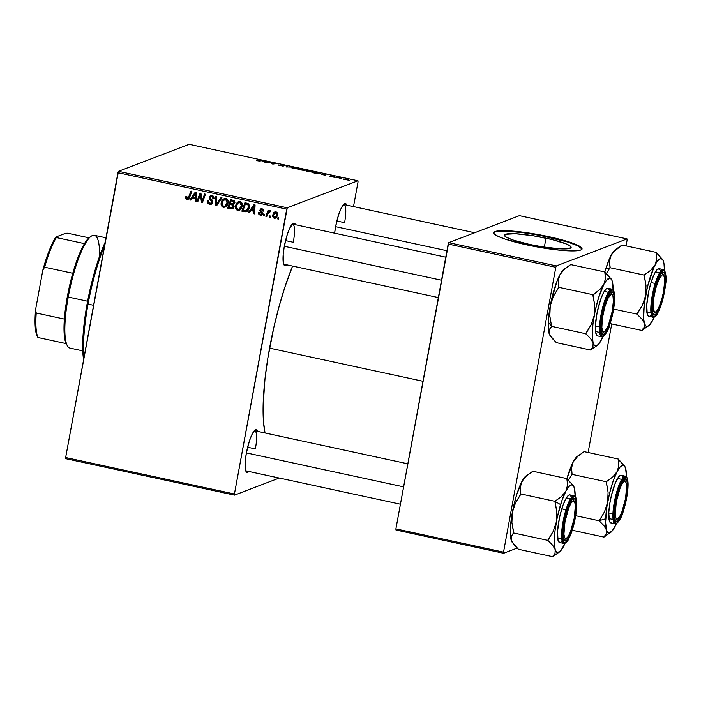 <?xml version="1.0" encoding="UTF-8"?>
<svg xmlns="http://www.w3.org/2000/svg" width="701" height="701" viewBox="0 0 701 701"><rect width="100%" height="100%" fill="white"/><g stroke="black" fill="none" stroke-linecap="round" stroke-linejoin="round"><path stroke-width="1.05" d="M248.881 471.466A21.801 4.776 -77.8 0 1 246.095 471.615A21.801 4.776 -77.8 0 1 246.366 453.091L249.416 440.947L251.948 434.532L255.532 429.836L256.487 429.853L257.547 431.36A21.801 4.776 -77.8 0 0 255.076 430.081A21.801 4.776 -77.8 0 0 246.366 453.091L245.271 461.065L245.464 469.854L246.778 472.299L248.881 471.466M286.805 264.829A21.801 4.776 -77.8 0 1 284.028 264.969A21.801 4.776 -77.8 0 1 284.291 246.445L287.34 234.309L289.872 227.886L293.456 223.19L294.411 223.207L295.471 224.714A21.801 4.776 -77.8 0 0 293 223.435A21.801 4.776 -77.8 0 0 284.291 246.445L283.195 254.419L283.388 263.208L284.711 265.653L286.805 264.829M334.64 233.179A21.801 4.776 -77.8 0 1 335.577 226.852L338.627 214.708L341.159 208.293L344.743 203.597L345.698 203.614L346.758 205.121A21.801 4.776 -77.8 0 0 344.287 203.842A21.801 4.776 -77.8 0 0 335.577 226.852L334.64 233.179M247.619 447.238L255.374 448.912L247.619 447.238M336.83 220.999L344.585 222.673L336.83 220.999M285.544 240.592L293.298 242.274L285.544 240.592M269.57 348.143L422.983 381.283L269.57 348.143A110.294 24.158 102.2 0 0 265.031 432.973L263.436 421.135L263.112 406.116L264.996 378.89L267.764 358.623L273.933 326.981L279.147 306.249L285.027 286.735L292.58 266.073A110.294 24.158 102.2 0 0 269.57 348.143M545.983 238.156A33.911 4.679 -169.6 0 1 571.14 247.409A33.911 4.679 -169.6 0 1 529.588 244.421L513.001 240.005L506.341 237.218L504.466 235.045L505.447 234.3L515.454 233.74L532.988 235.72L552.134 239.576L566.452 244.009L570.798 246.542L571.105 247.532L567.906 248.75L560.117 248.837L542.583 246.857L529.588 244.421A33.911 4.679 -169.6 0 1 504.431 235.168A33.911 4.679 -169.6 0 1 545.983 238.156L544.335 247.129L545.983 238.156M581.944 249.135A44.89 6.186 10.4 0 0 548.638 237.14L548.725 236.64A44.89 6.186 -169.6 0 1 582.023 248.89A44.89 6.186 -169.6 0 1 527.021 244.929L505.07 239.094L497.903 236.272L494.17 233.827L493.776 232.522L496.334 231.172L502.477 230.655L511.669 231.006L531.524 233.415L556.874 238.524L575.819 244.395L580.743 246.989L581.979 249.048L580.682 250.038L575.696 250.844L564.086 250.564L548.489 248.802L527.021 244.929A44.89 6.186 -169.6 0 1 493.732 232.679A44.89 6.186 -169.6 0 1 548.725 236.64L548.638 237.14A44.89 6.186 10.4 0 0 493.723 232.942M65.728 458.673L234.52 495.134L279.27 478.038L234.52 495.134L234.441 494.003L286.718 209.152L117.934 172.683L65.649 457.534L234.441 494.003L234.52 495.134L65.728 458.673L65.649 457.534L65.728 458.673M242.318 206.085L241.337 208.539L239.365 210.212L237.008 210.142L235.527 208.328L236.035 203.956L238.585 201.599L240.408 201.643L241.556 202.414L242.336 203.982L242.318 206.085C242.783 203.886 242.038 202.37 240.075 201.555L237.288 202.326L235.405 205.945C235.001 208.092 235.746 209.564 237.648 210.361L238.892 209.888L237.674 209.284L238.892 209.888L237.648 210.361L239.374 210.212L242.318 206.085M250.853 210.615L249.372 212.771L248.399 212.561L253.981 204.674L255.076 204.911L254.638 213.91L253.744 213.717L253.893 211.273L250.853 210.615L253.893 211.273L253.744 213.717L254.638 213.91L255.076 204.911L253.981 204.674L248.399 212.561L249.372 212.771L250.853 210.615L252.097 210.142L250.853 210.615M187.097 199.434L185.712 198.269L185.923 196.35L186.834 196.429L186.816 198.138L188.131 198.26L190.97 191.066L191.872 191.259L188.744 198.996L187.097 199.434L188.14 199.373L189.638 197.437L191.872 191.259L190.97 191.066L188.806 197.034L187.333 198.427L186.834 196.429L185.923 196.35L185.695 197.13L186.729 196.736L185.695 197.13L187.097 199.434L188.332 198.961L187.097 199.434M211.886 203.912L209.678 204.315L211.299 204.236L212.832 202.326L211.702 204.035L209.678 204.315L207.776 203.08L207.522 201.073L208.477 200.872L208.512 202.317L209.468 203.167L211.448 203.036L211.912 201.599L209.441 198.953L209.135 197.279L210.554 195.509L212.902 195.851L213.858 197.025L213.954 198.742L213.043 198.646L212.99 197.463L211.895 196.534L210.659 196.56L210.011 197.647L212.587 200.53L212.832 202.326L210.037 197.419L210.747 196.525L211.737 196.499L213.043 198.646L213.954 198.742L211.956 195.483L210.466 195.544L209.135 197.279L209.792 199.408L211.93 202.221L211.062 203.264L209.923 203.308L208.469 202.203L208.477 200.872L207.566 200.784C207.198 202.65 207.899 203.833 209.678 204.315L210.913 203.842L209.476 203.176M221.989 197.761L216.644 205.7L215.505 205.454L215.803 196.429L216.705 196.622L216.451 204.359L221.034 197.559L221.989 197.761L221.034 197.559L216.451 204.359L216.705 196.622L215.803 196.429L215.505 205.454L216.644 205.7L221.989 197.761M228.079 203.01L227.106 205.463L225.135 207.137L222.778 207.067L221.35 205.411L221.087 203.544L221.805 200.88L224.355 198.523L226.178 198.567L227.326 199.338L228.105 200.907L228.079 203.01C228.552 200.81 227.799 199.294 225.836 198.479L223.058 199.25L221.174 202.869C220.762 205.016 221.516 206.488 223.417 207.286L224.662 206.813L223.444 206.208L224.662 206.813L223.417 207.286L225.135 207.137L228.079 203.01M278.867 217.845L278.428 219.054L277.543 218.861L277.955 217.652L278.867 217.845L277.955 217.652L277.543 218.861L278.428 219.054L278.867 217.845M232.942 208.39L231.05 208.81L232.285 208.337L228.859 207.601L227.615 208.074L232.364 208.723L233.871 207.128L232.066 208.81L227.615 208.074L230.664 199.636L234.493 200.933L234.756 203.071L233.267 204.631L234.011 206.629L233.538 204.543M192.258 197.954L190.768 200.109L189.805 199.908L195.386 192.021L196.473 192.249L196.043 201.248L195.15 201.056L195.299 198.611L192.258 197.954L195.299 198.611L195.15 201.056L196.043 201.248L196.473 192.249L195.386 192.021L189.805 199.908L190.768 200.109L192.258 197.954L193.502 197.48L192.258 197.954M199.724 196.499L197.822 201.634L196.928 201.441L199.995 193.012L200.933 193.213L202.019 201.169L204.578 194.002L205.481 194.195L202.423 202.633L201.485 202.431L200.381 194.484L199.724 196.499L200.381 194.484L201.485 202.431L202.423 202.633L205.481 194.195L204.578 194.002L202.019 201.169L200.933 193.213L199.995 193.012L196.928 201.441L197.822 201.634L199.724 196.499M260.299 215.251L258.844 214.348L258.59 212.517L259.501 212.596L260.15 214.357L261.666 214.138L261.753 213.148L259.791 210.51L260.606 208.977L262.218 208.828L263.383 209.581L263.734 210.738L262.787 211.062L261.841 209.564L260.79 210.063L260.781 210.887L262.744 213.218L262.156 214.883L260.299 215.251L261.639 215.198L262.735 213.866L260.746 210.239L261.841 209.564L262.787 211.062L263.699 211.141L262.025 208.775L260.903 208.828L259.826 210.186L261.832 213.744L260.483 214.462L259.501 212.596L258.59 212.517L260.299 215.251L261.534 214.778L260.299 215.251M247.041 211.308L245.087 211.798L241.845 211.15L244.903 202.712L248.11 203.527L249.354 205.235L248.759 209.249L246.428 211.623M276.063 217.818L274.187 218.256L275.467 218.142L277.684 214.927L276.571 217.354L274.853 218.291L273.337 217.871L272.479 215.733L273.662 212.736L276.098 211.816L277.543 212.999L277.684 214.927L276.098 211.816L274.774 211.904L272.54 215.26L274.187 218.256L275.432 217.783L274.696 217.476M270.639 216.066L270.2 217.275L269.315 217.082L269.727 215.873L270.639 216.066L269.727 215.873L269.315 217.082L270.2 217.275L270.639 216.066M270.227 210.545L268.527 211.667L269.762 211.194L268.527 211.667L268.991 210.396L268.089 210.204L265.872 216.337L267.011 215.899L265.872 216.337L266.774 216.53L267.694 214.085L266.774 216.53L265.872 216.337L268.089 210.204L268.991 210.396L268.527 211.667L269.71 210.607L270.796 210.913L270.253 211.825L268.711 212.105L267.694 214.085L270.796 210.913L269.736 210.598M264.636 214.769L264.198 215.978L263.304 215.785L263.725 214.576L264.636 214.769L263.725 214.576L263.304 215.785L264.198 215.978L264.636 214.769M287.261 207.785L357.957 180.77L189.165 144.31L118.469 171.316L287.261 207.785L234.441 494.003L65.649 457.534L118.469 171.316L117.934 172.683L286.718 209.152L287.261 207.785L357.957 180.77L358.036 181.901L357.957 180.77L189.165 144.31L118.469 171.316L287.261 207.785M313.145 172.025C313.75 171.824 313.093 171.491 311.156 171.018L306.092 171.009L312.26 172.157L306.53 171.246L306.293 170.658L308.598 170.615L313.338 171.868M321.522 174.216L326.149 174.269L325.15 175.355L321.522 174.216L325.15 175.355L326.149 174.269L321.522 174.216M256.321 160.214L257.591 160.774L256.592 160.152L258.835 160.827L262.945 160.617L259.291 161.028L257.591 160.774L262.945 160.617L256.224 160.292M283.502 165.988L281.066 165.199L284.86 165.743L283.038 164.945L280.067 164.647L282.547 166.023L278.209 165.077L283.055 166.049L278.148 164.866L282.293 165.839L279.988 164.709L282.564 164.84L284.974 165.594L281.005 164.823L283.598 165.909M293.062 167.127L286.017 166.899L286.875 165.786L287.778 165.979L287.033 166.934L293.062 167.127L287.033 166.934L287.778 165.979L286.875 165.786L286.017 166.899L293.062 167.127M298.915 168.95C299.52 168.748 298.854 168.415 296.917 167.942L291.861 167.933L298.03 169.081L292.291 168.17L291.914 167.627L294.367 167.539L299.108 168.792M349.457 180.42L348.046 180.306L349.457 180.42M304.69 170.527L298.127 169.519L301.737 169.002L305.802 170.01L304.059 170.133L304.69 170.527L304.059 170.133L305.767 170.185L305.084 169.738L301.737 169.002L298.127 169.519L304.059 170.133L303.98 170.588L304.059 170.133M262.919 161.554L267.545 161.616L266.546 162.693L262.919 161.554L266.546 162.693L267.545 161.616L262.919 161.554M270.577 162.772L267.431 162.886L271.068 162.369L272.006 162.571L272.61 163.806L276.553 163.561L272.934 164.069L271.997 163.868L271.366 162.632L270.577 162.772L271.366 162.632L271.997 163.868L272.934 164.069L276.553 163.561L272.61 163.806L272.006 162.571L271.068 162.369L267.431 162.886L270.577 162.772M334.5 176.696L330.635 175.846L332.414 176.871L329.128 175.977L331.897 176.678L330.688 175.828L334.018 176.345L331.529 176.039L333.396 176.783L332.362 176.862L330.802 176.591L333.352 176.871L331.564 176.03L334.561 176.643M320.199 173.515L315.976 172.078L312.357 172.586L316.317 173.419L312.357 172.586L315.976 172.078L320.392 173.322L316.317 173.419L320.392 173.366M348.441 179.824L347.021 179.123L343.166 179.106L347.161 179.92L343.113 178.948L348.572 179.71M341.229 178.641L339.819 178.527L341.229 178.641M338.364 177.835L336.375 177.782L339.012 177.406L341.702 178.001L338.364 177.835L341.107 178.019L339.012 177.406L336.375 177.782L338.364 177.835M335.218 177.344L333.816 177.23L335.218 177.344M353.506 206.576L358.036 181.901L353.506 206.576M395.977 530.017L503.607 553.273L517.224 548.068L503.607 553.273L503.528 552.143L555.805 267.291L448.176 244.036L395.89 528.887L503.528 552.143L503.607 553.273L395.977 530.017L395.89 528.887L395.977 530.017M519.406 215.654L448.71 242.669L556.349 265.916L627.044 238.91L519.406 215.654L448.71 242.669L395.89 528.887L503.528 552.143L555.805 267.291L448.176 244.036L448.71 242.669L556.349 265.916L555.805 267.291L556.349 265.916L627.044 238.91L627.123 240.04L627.044 238.91L519.406 215.654M588.121 452.522L611.728 323.932L588.121 452.522M626.054 245.876L627.123 240.04L626.054 245.876M581.9 248.934L577.764 245.806L567.538 241.985L540.077 235.413L523.025 232.697L508.216 231.295L497.92 231.409L494.976 232.04L493.679 233.021M292.247 224.11A20.522 4.495 -77.8 0 1 292.668 224.11A20.522 4.495 -77.8 0 1 293.298 242.274A20.522 4.495 102.2 0 0 292.247 224.11M343.534 204.508A20.522 4.495 -77.8 0 1 343.954 204.517A20.522 4.495 -77.8 0 1 344.585 222.673A20.522 4.495 102.2 0 0 343.534 204.508M254.323 430.747A20.522 4.495 -77.8 0 1 254.743 430.756A20.522 4.495 -77.8 0 1 255.374 448.912A20.522 4.495 102.2 0 0 254.323 430.747M304.988 170.238L305.084 169.738L304.988 170.238M305.767 170.185L305.084 169.738M304.874 170.229L301.088 169.414L304.874 169.993L303.971 170.588L304.076 170.01L301.062 169.563L304.874 169.993M299.45 169.651L303.857 170.308L299.45 169.651M292.799 167.828L296.637 168.03L297.986 169.081L292.668 167.942L296.873 168.082L298.1 169.072M292.606 168.284L298.048 168.748M286.648 167.04L286.875 165.786L286.648 167.04M280.067 164.647L280.602 165.042M257.907 160.695L257.249 160.389M263.664 161.563L266.643 161.554L266.441 162.667L266.643 161.554L266.178 162.614L266.327 161.817L266.003 162.579L266.091 162.089L263.664 161.563L266.091 162.089L266.643 161.554L263.664 161.563M271.822 163.587L272.006 162.571L271.822 163.587M272.207 163.92L272.356 163.14L272.207 163.92M272.505 163.981L272.584 163.543L272.505 163.981M322.258 174.225L325.238 174.216L325.036 175.329L325.238 174.216L324.782 175.276L324.922 174.47L324.598 175.232L324.686 174.751L322.258 174.225L324.686 174.751L325.238 174.216L322.258 174.225M318.832 172.867L316.449 172.332L313.68 172.726L316.449 172.332L318.832 172.867L319.262 173.655L313.654 172.867L319.323 173.322M307.029 170.904L310.867 171.105L312.217 172.157L306.907 171.018L311.332 171.21L312.331 172.148M306.836 171.359L312.278 171.824M344.112 179.079L346.785 179.184L347.494 179.929L344.007 179.149L347.083 179.254L347.591 179.929M341.702 178.001L341.124 178.019L341.702 178.001M278.656 218.432L277.543 218.861L278.656 218.432M233.74 204.447L234.835 202.747L234.02 200.512L230.664 199.636L227.615 208.074L228.964 207.303L233.302 208.337M230.016 204.394L230.349 203.465L230.016 204.394M231.321 200.775L231.663 199.855L231.321 200.775M233.556 204.517L231.794 204.841L233.03 204.368L231.146 203.965L229.902 204.438L231.794 204.841L233.126 206.409L231.426 207.785L228.876 207.286L229.902 204.438L231.146 203.965L233.591 204.534M234.116 206.576L233.179 207.259M234.336 200.766L232.741 201.152L233.976 200.679L232.452 200.346L231.216 200.819L232.741 201.152L233.941 202.598L233.223 203.711L230.261 203.448L231.216 200.819L232.452 200.346L234.493 200.81M234.94 202.764L234.379 203.281M234.178 203.351L233.223 203.711L234.888 202.23L233.941 202.598L233.617 201.467L231.216 200.819L230.261 203.448L232.863 203.833L234.782 202.966M233.223 203.711L234.318 203.308M233.126 206.409L234.055 206.05L233.126 206.409L232.618 205.13L229.902 204.438L228.876 207.286L231.768 207.768L233.126 206.409M233.976 206.777L231.426 207.785M222.191 202.475L221.174 202.869L222.191 202.475M222.743 201.126L224.294 198.777L223.058 199.25L224.758 198.436M225.74 206.839L226.379 206.664M223.207 205.98L222.051 203.106L223.637 200.074L227.098 199.084M224.907 198.348L222.664 201.38M225.801 199.075L224.443 199.592M227.886 203.903L225.599 205.822M227.054 199.075L225.626 199.496L227.212 202.72L228.175 202.352L227.212 202.72L224.846 206.164L223.672 206.278L225.012 206.094L226.8 204.061L227.071 200.758L225.091 199.452L222.576 201.432L222.068 204.569L223.435 206.208M224.846 206.164L227.825 204.017M217.082 205.051L215.505 205.454L216.749 204.981L216.775 204.236L217.082 205.051M218.204 203.071L216.451 204.359L217.687 203.886L218.738 202.265L217.494 202.738L218.738 202.265L221.831 197.735L218.361 202.826M211.062 203.264L212.806 202.466M212.885 201.853L211.93 202.221L212.885 201.853M212.797 201.038L211.833 201.406L212.797 201.038M211.939 199.82L210.747 200.276L211.939 199.82M210.948 198.97L209.792 199.408L210.948 198.97M210.3 196.841L209.135 197.279L210.3 196.841M210.388 196.744L211.141 195.404M214.033 198.269L213.043 198.646L214.033 198.269M214.042 198.076L213.086 198.444L214.042 198.076M213.227 196.087L210.747 196.525M209.371 203.08L211.956 203.903M211.904 196.087L213.288 196.114M211.176 195.377L210.379 196.806M212.692 202.563L211.798 202.887M189.664 197.445L187.333 198.427M189.139 197.919L189.594 197.551M189.945 196.604L188.806 197.034L189.945 196.604M188.727 199.014L187.307 198.418M187.106 198.146L188.779 199.014M191.215 199.47L189.805 199.908L191.049 199.426L196.175 192.188L191.215 199.47M196.07 200.705L195.15 201.056L196.07 200.705M196.184 198.269L195.299 198.611L196.184 198.269M196.192 198.059L193.502 197.48L196.192 198.059M192.933 197.034L196.446 192.749L195.632 193.064L195.456 195.299L196.341 194.957L195.456 195.299L195.36 197.559L196.236 197.226L192.933 197.034L195.36 197.559L195.632 193.064L192.933 197.034M198.059 201.012L196.928 201.441L198.059 201.012M200.547 194.422L200.95 193.327L200.547 194.422M203.106 200.749L202.019 201.169L203.106 200.749M203.921 198.497L202.764 198.944L203.921 198.497M202.659 201.976L201.485 202.431L202.659 201.976M202.712 201.844L202.571 200.959L202.712 201.844M201.485 196.692L200.626 197.016L201.485 196.692M201.091 194.212L200.381 194.484L201.091 194.212M262.498 213.963L260.483 214.462M261.727 213.989L263.077 213.27M262.761 213.384L261.832 213.744L262.761 213.384M262.612 212.815L261.753 213.148L262.612 212.815M261.946 212L261.009 212.359L261.946 212M261.044 209.871L259.826 210.186L261.569 208.723M263.734 210.703L262.787 211.062L263.734 210.703M262.928 209.143L261.841 209.564L262.928 209.143M260.746 210.239L261.841 209.564M263.077 209.091L261.981 209.765M262.2 214.848L260.781 214.506M261.07 209.713L261.596 208.696M262.901 209.064L262.384 209.187M262.323 214.848L260.719 214.471M249.81 212.123L248.399 212.561L249.644 212.088L254.77 204.85L249.81 212.123M254.665 213.367L253.744 213.717L254.665 213.367M254.787 210.931L253.893 211.273L254.787 210.931M254.796 210.721L252.097 210.142L254.796 210.721M251.536 209.695L255.05 205.411L254.226 205.726L254.06 207.952L254.945 207.619L254.06 207.952L253.964 210.221L254.831 209.888L251.536 209.695L253.964 210.221L254.226 205.726L251.536 209.695M241.845 211.15L244.386 211.693L245.622 211.22L243.089 210.677L241.845 211.15L243.194 210.379L245.622 211.22L244.386 211.693L245.797 211.781C247.812 211.106 249.004 209.643 249.354 207.4L248.11 203.527L244.903 202.712L241.845 211.15M245.56 203.851L245.893 202.931L245.56 203.851M245.797 211.781L247.032 211.308L245.622 211.22L247.216 211.281M249.074 204.087L246.734 204.175L247.979 203.702L246.682 203.421L245.446 203.895L247.83 204.561L248.478 207.154L246.2 210.607L243.107 210.353L245.446 203.895L246.682 203.421L248.653 203.886M249.153 208.39L247.146 210.212M247.83 204.561L248.864 204.175L247.83 204.561L245.446 203.895L243.107 210.353L245.578 210.738L247.427 209.617L248.478 207.154L249.442 206.786L248.478 207.154L247.83 204.561M246.2 210.607L249.039 208.583M236.43 205.551L235.405 205.945L236.43 205.551M236.982 204.201L238.533 201.853L237.288 202.326L238.988 201.511M239.97 209.914L240.609 209.739M237.437 209.047L236.29 206.173L237.867 203.15L241.328 202.16M239.137 201.415L236.894 204.447M240.031 202.151L238.673 202.668M242.125 206.97L239.83 208.898M241.293 202.151L238.305 202.843L236.815 204.508L236.298 207.645L237.665 209.284M239.856 202.571L241.442 205.796L242.406 205.428L241.442 205.796L239.076 209.24L237.902 209.354L239.821 208.802L241.275 206.48L241.302 203.825L239.856 202.571M239.076 209.24L242.055 207.093M273.556 214.874L276.948 212.21L275.914 212.605L276.799 214.725L277.754 214.357L274.345 217.459L273.443 215.356L273.548 216.819L274.59 217.485L276.501 215.698L276.772 213.463L275.169 212.666L273.565 214.856M274.073 213.682L275.423 211.763M274.573 217.398L276.098 217.818M275.633 211.614L273.942 214.103M274.494 212.824L274.17 213.446M277.745 215.225L276.317 216.898M275.782 212.605L276.904 212.105M276.799 212.105L275.914 212.605M277.482 215.733L276.282 216.916L274.345 217.459M270.428 216.653L269.315 217.082L270.428 216.653M268.132 213.034L268.649 211.614L268.132 213.034M270.604 211.238L269.841 211.527L270.604 211.238M270.691 211.089L269.841 211.527M264.417 215.356L263.304 215.785L264.417 215.356M343.963 179.412L347.547 179.631M67.077 345.243L66.113 343.595A56.431 12.355 102.2 0 0 66.648 344.612L67.541 346.084A57.71 12.636 -77.8 0 1 68.242 297.04L67.331 296.663A56.431 12.355 102.2 0 0 64.361 319.086A56.431 12.355 102.2 0 0 66.113 343.595A56.431 12.355 -77.8 0 1 64.361 319.086L67.331 296.663L72.773 273.285A56.431 12.355 102.2 0 0 67.331 296.663L68.242 297.04A57.71 12.636 102.2 0 0 70.004 348.117L82.771 350.877M87.607 301.228L68.242 297.04L87.607 301.228M105.982 237.805L94.381 235.299A57.71 12.636 102.2 0 0 68.242 297.04A57.71 12.636 -77.8 0 1 91.296 236.141L89.868 237.113A56.431 12.355 102.2 0 0 84.462 243.641L89.886 237.104M91.296 236.141A57.71 12.636 -77.8 0 1 99.551 254.13M84.462 243.641A56.431 12.355 102.2 0 0 72.773 273.285A56.431 12.355 -77.8 0 1 84.462 243.641L56.325 237.569L55.896 236.999L65.684 233.258L67.69 233.223L88.966 237.814L67.69 233.223L65.684 233.258L55.896 236.999A55.142 12.075 102.2 0 0 42.831 270.13L44.636 267.204L72.773 273.285L44.636 267.204A56.431 12.355 -77.8 0 1 56.325 237.569A56.431 12.355 102.2 0 0 44.636 267.204L42.831 270.13L47.493 255.155L50.849 246.647L55.896 236.999L56.325 237.569L84.462 243.641M37.547 336.944L37.985 337.514L66.113 343.595L37.985 337.514A56.431 12.355 -77.8 0 1 36.233 313.005L35.593 309.562L42.831 270.13L35.593 309.562A55.142 12.075 102.2 0 0 37.547 336.944L36.058 332.817L35.216 326.692L35.593 309.562L36.233 313.005A56.431 12.355 102.2 0 0 37.985 337.514L37.547 336.944M64.361 319.086L36.233 313.005L64.361 319.086M88.054 304.103A76.952 16.85 -77.8 0 1 104.493 245.893A76.952 16.85 102.2 0 0 88.054 304.103L93.592 305.303L88.054 304.103A76.952 16.85 102.2 0 0 83.997 357.58A76.952 16.85 -77.8 0 1 88.054 304.103L87.134 303.717L88.054 304.103M105.176 242.178A75.664 16.57 102.2 0 0 87.134 303.717L90.131 289.206L95.678 268.15L99.875 255.374L105.176 242.178M83.603 359.718L82.709 348.896L82.92 337.645L84.847 317.965L87.134 303.717A75.664 16.57 102.2 0 0 83.603 359.718M602.352 314.854L602.921 314.915A19.234 4.215 -77.8 0 1 612.455 295.007A19.234 4.215 -77.8 0 1 612.218 311.358L613.349 301.246L613.016 296.567L612.525 295.139L611.009 294.394L607.846 298.538L604.586 307.608L602.334 318.534L601.852 327.647L603.289 331.862L605.103 331.17L608.424 325.133L612.218 311.358A19.234 4.215 -77.8 0 1 604.534 331.661A19.234 4.215 -77.8 0 1 602.921 314.915L602.352 314.854M612.455 295.007L611.552 293.535A20.522 4.495 102.2 0 0 610.256 292.816A20.522 4.495 -77.8 0 1 610.676 292.816A20.522 4.495 -77.8 0 1 611.964 294.473A20.522 4.495 102.2 0 0 610.256 292.816A20.522 4.495 -77.8 0 1 610.676 292.816A20.522 4.495 -77.8 0 1 611.964 294.473M284.317 246.27L441.534 280.234L284.317 246.27M603.868 331.95A20.522 4.495 -77.8 0 1 602.01 332.931A20.522 4.495 -77.8 0 1 601.624 332.756A20.522 4.495 102.2 0 0 603.868 331.95A20.522 4.495 -77.8 0 1 602.01 332.931A20.522 4.495 -77.8 0 1 601.624 332.756A20.522 4.495 102.2 0 0 603.114 332.633L604.534 331.661M549.847 335.271L549.076 333.439A34.7 7.597 102.2 0 0 549.838 335.253L556.375 342.649L590.619 350.053L556.375 342.649L551.661 337.847L549.076 333.439L548.822 331.459L549.233 329.654L551.626 326.535L549.821 315.897L550.259 305.767A34.7 7.597 102.2 0 0 548.278 322.241L551.599 326.167L548.278 322.241L550.259 305.767L553.404 296.295L558.732 287.314L592.976 294.709L594.72 305.154L594.29 315.284L591.145 324.756L585.817 333.737L590.531 338.548L593.107 342.955L592.958 346.741L590.619 350.053L594.124 347.565M611.482 279.392L604.945 271.988L605.498 278.42L603.859 284.404A34.7 7.597 -77.8 0 1 611.482 279.392A34.7 7.597 -77.8 0 1 612.245 281.206L612.245 281.206A34.7 7.597 -77.8 0 1 613.112 289.837L612.245 281.197L611.622 279.62L609.923 278.148L606.496 280.26L601.975 287.226L599.486 289.82L592.976 294.709L558.732 287.314L558.18 280.882L559.827 274.897L564.191 269.482L570.702 264.592L604.945 271.988L570.702 264.592L564.121 269.158A34.7 7.597 102.2 0 0 559.827 274.897L562.465 270.744L564.848 268.763M614.085 300.773A21.801 4.776 -77.8 0 1 609.038 325.413A21.801 4.776 -77.8 0 1 602.036 333.676A21.801 4.776 -77.8 0 1 601.055 325.501L602.562 313.759L605.76 301.807L609.563 293.666L611.807 291.809L612.7 292.098L613.874 295.06L613.813 304.4L612.578 312.515L609.379 324.467L605.576 332.598L603.333 334.465L602.439 334.175L601.265 331.214L601.055 325.501A21.801 4.776 -77.8 0 1 611.009 292.142A21.801 4.776 -77.8 0 1 614.085 300.773L613.349 300.983L614.085 300.773M609.187 289.793L607.408 288.242L606.225 288.838L603.508 292.65L600.652 299.415L597.086 312.769L595.394 325.895A24.369 5.336 102.2 0 1 600.24 300.65A24.369 5.336 102.2 0 1 607.82 288.26L611.982 289.162L607.793 293.298L603.202 305.47L599.557 326.797A0.771 0.464 2.4 0 0 600.52 326.517C600.468 321.549 603.14 304.479 608.372 294.315C613.577 284.667 615.136 293.71 614.619 299.756A0.771 0.464 2.4 0 0 614.628 299.502A0.771 0.464 -177.6 0 1 614.619 299.756L614.391 293.57L613.121 290.363L612.157 290.056L611.009 290.626L608.372 294.315L605.611 300.869L602.15 313.803L600.81 322.591L600.748 332.703L602.019 335.902L602.991 336.217L605.41 334.202L609.528 325.404L612.989 312.462L614.619 299.756C614.672 304.716 611.999 321.794 606.768 331.95C601.563 341.597 600.003 332.563 600.52 326.517A0.771 0.464 -177.6 0 1 599.557 326.797A24.369 5.336 -77.8 0 1 604.393 301.544A24.369 5.336 -77.8 0 1 611.982 289.162C614.094 289.969 614.987 293.456 614.654 299.625C614.207 307.686 612.595 316.002 609.844 324.554C607.942 332.817 602.247 338.127 601.695 336.795A24.369 5.336 -77.8 0 1 599.557 326.797L595.394 325.895L599.557 326.797L601.695 336.795L597.532 335.893A24.369 5.336 102.2 0 1 595.394 325.895L595.631 332.283L596.945 335.586L597.944 335.91M599.627 342.552L601.502 339.748A34.7 7.597 -77.8 0 0 603 336.638L598.856 343.902L596.472 345.882L595.429 346.005L594.518 345.558L593.107 342.955L592.249 335.201L592.967 323.923L595.167 310.841L598.514 297.951L603.859 284.404L599.486 289.82L592.888 295.182A39.826 8.719 -77.8 0 1 593.125 294.438A39.826 8.719 102.2 0 0 592.888 295.182L594.72 305.154L594.29 315.284L591.145 324.756L585.905 333.273A39.826 8.719 102.2 0 0 585.87 333.939L590.531 338.548L593.107 342.955A34.7 7.597 -77.8 0 1 594.29 315.284A34.7 7.597 -77.8 0 1 603.859 284.404L605.498 278.42L604.805 272.26A39.826 8.719 -77.8 0 1 605.007 272.19A39.826 8.719 102.2 0 0 604.805 272.26L611.29 279.068M550.057 335.604L548.62 331.336L548.278 322.241A34.7 7.597 102.2 0 0 549.076 333.439L549.233 329.654L551.564 326.342L585.817 333.737L551.564 326.342L549.821 315.897L549.698 310.841L551.135 301.334L557.102 280.935L559.827 274.897L564.191 269.482M585.817 333.737L585.87 333.939A39.826 8.719 -77.8 0 1 585.905 333.273L585.817 333.737M590.566 349.852A39.826 8.719 102.2 0 0 590.768 349.781L597.208 345.488A34.7 7.597 -77.8 0 1 593.107 342.955L592.958 346.741L590.768 349.781A39.826 8.719 -77.8 0 1 590.566 349.852M602.667 336.778L601.502 339.748A34.7 7.597 -77.8 0 1 597.208 345.488M567.188 267.081L568.16 266.406M558.644 287.778L558.18 280.882L559.827 274.897A34.7 7.597 102.2 0 0 550.259 305.767L553.404 296.295L558.644 287.778M653.639 295.261L654.208 295.314A19.234 4.215 -77.8 0 1 663.742 275.414A19.234 4.215 -77.8 0 1 663.505 291.765L661.84 299.073L658.581 308.133L656.39 311.577L654.576 312.269L653.13 308.046L653.621 298.941L655.873 288.006L659.133 278.945L662.296 274.801L663.137 274.81L664.303 276.974L664.636 281.653L663.505 291.765A19.234 4.215 -77.8 0 1 655.821 312.059A19.234 4.215 -77.8 0 1 654.208 295.314L653.639 295.261M663.742 275.414L662.839 273.942A20.522 4.495 102.2 0 0 661.542 273.215A20.522 4.495 -77.8 0 1 661.963 273.215A20.522 4.495 -77.8 0 1 663.251 274.88A20.522 4.495 102.2 0 0 661.542 273.215A20.522 4.495 -77.8 0 1 661.963 273.215A20.522 4.495 -77.8 0 1 663.251 274.88M335.604 226.668L446.949 250.721L335.604 226.668M655.155 312.348A20.522 4.495 -77.8 0 1 653.297 313.329A20.522 4.495 -77.8 0 1 652.911 313.163A20.522 4.495 102.2 0 0 655.155 312.348A20.522 4.495 -77.8 0 1 653.297 313.329A20.522 4.495 -77.8 0 1 652.911 313.163A20.522 4.495 102.2 0 0 654.392 313.032L655.821 312.059M616.135 249.17L613.752 251.151L611.106 255.304L615.46 249.906L619.447 246.813L615.399 249.565A34.7 7.597 102.2 0 0 611.106 255.304L609.467 261.315L610.019 267.721L644.263 275.116L610.019 267.721L606.426 273.451L610.159 267.449L609.467 261.315L611.106 255.304A34.7 7.597 102.2 0 0 605.769 268.842L609.993 267.826L605.769 268.842L609.747 258.108L612.963 252.509L621.989 245L656.232 252.395L656.784 258.792L655.137 264.812L650.791 270.209L644.263 275.116L646.007 285.561L645.577 295.691L642.431 305.163L637.104 314.144L641.836 318.973L644.394 323.354L644.237 327.157L641.906 330.451L645.419 327.963M661.472 302.411A21.801 4.776 -77.8 0 1 653.323 314.083A21.801 4.776 -77.8 0 1 656.241 284.667L660.018 275.379L661.253 273.548L663.409 272.216L664.863 274.144L665.31 282.337L663.575 294.315L661.472 302.411L657.687 311.7L655.312 314.6L654.305 314.863L652.841 312.944L652.403 304.742L654.138 292.764L656.241 284.667A21.801 4.776 -77.8 0 1 662.296 272.549A21.801 4.776 -77.8 0 1 665.398 280.453A21.801 4.776 -77.8 0 1 661.472 302.411L660.929 302.105L661.472 302.411M660.684 270.796L659.054 268.658L656.644 270.139L653.831 275.02L651.036 282.564A24.369 5.336 102.2 0 1 659.106 268.667L663.269 269.561L658.738 274.354L655.198 283.458L656.022 283.931C657.81 277.403 663.181 265.714 665.363 272.54C667.37 279.936 663.707 297.39 661.683 303.147L664.828 289.863L665.836 281.416L665.792 274.818L664.688 271.068L663.786 270.463L662.69 270.744L660.114 273.889L656.022 283.931L652.885 297.215L651.869 305.662L651.921 312.26L653.025 316.011L653.928 316.615L656.259 315.178L657.591 313.189L661.683 303.147C659.895 309.676 654.532 321.365 652.351 314.539C650.344 307.143 654.007 289.688 656.022 283.931L655.198 283.458A24.369 5.336 -77.8 0 1 663.269 269.561C664.364 268.579 667.334 275.914 665.608 284.378L661.691 303.218L657.634 313.224C656.653 316.3 652.263 317.974 652.973 317.202A24.369 5.336 -77.8 0 1 655.198 283.458L651.036 282.564L655.198 283.458L651.255 302.113L650.94 312.532L652.973 317.202L648.819 316.3A24.369 5.336 102.2 0 1 651.036 282.564L648.688 291.616L646.751 304.996L647.242 314.162L648.872 316.309M610.159 323.599L641.906 330.451L610.159 323.599M650.896 322.986L652.789 320.147L648.907 325.579L646.716 326.412L645.796 325.965L644.394 323.354L643.641 318.648L644.254 304.33L647.47 286.832L653.779 267.616L656.486 262.481L659.019 259.388L661.209 258.555L662.901 260.027L663.987 263.716L664.399 270.244A34.7 7.597 -77.8 0 0 663.532 261.604L663.786 263.602M613.62 309.071L637.104 314.144L613.62 309.071M662.559 259.449L656.294 252.588A39.826 8.719 102.2 0 0 656.092 252.667A39.826 8.719 -77.8 0 1 656.294 252.588L656.784 258.792L655.137 264.812L650.791 270.209L644.403 274.845A39.826 8.719 102.2 0 0 644.175 275.581L646.007 285.561L645.577 295.691A34.7 7.597 -77.8 0 1 655.137 264.812A34.7 7.597 -77.8 0 1 662.769 259.791L656.232 252.395L621.989 245L619.447 246.813M604.84 271.97L605.769 268.842A34.7 7.597 102.2 0 0 604.84 271.97M652.78 320.155L652.789 320.155A34.7 7.597 -77.8 0 0 654.287 317.045L652.789 320.155A34.7 7.597 -77.8 0 1 648.486 325.895A34.7 7.597 -77.8 0 1 644.394 323.354A34.7 7.597 -77.8 0 1 645.577 295.691L642.431 305.163L637.183 313.68A39.826 8.719 102.2 0 0 637.156 314.337L641.836 318.973L644.394 323.354L644.237 327.157L641.853 330.259A39.826 8.719 102.2 0 0 642.055 330.18L648.486 325.895M650.002 316.02L651.282 314.828M644.263 275.116L644.175 275.581A39.826 8.719 -77.8 0 1 644.403 274.845L644.263 275.116M637.104 314.144L637.156 314.337A39.826 8.719 -77.8 0 1 637.183 313.68L637.104 314.144M662.769 259.791A34.7 7.597 -77.8 0 1 663.532 261.604M565.944 538.587A20.522 4.495 -77.8 0 1 564.086 539.568A20.522 4.495 -77.8 0 1 563.7 539.393A20.522 4.495 102.2 0 0 565.944 538.587A20.522 4.495 -77.8 0 1 564.086 539.568A20.522 4.495 -77.8 0 1 563.7 539.393A20.522 4.495 102.2 0 0 565.181 539.271L566.61 538.298A19.234 4.215 -77.8 0 1 564.997 521.553L564.428 521.5L564.997 521.553L568.791 507.787L571.043 503.143L573.085 501.04L574.601 501.785L575.363 505.272L574.294 518.004A19.234 4.215 -77.8 0 1 566.61 538.298M403.601 486.871L246.393 452.907L403.601 486.871M574.531 501.653A19.234 4.215 -77.8 0 1 574.294 518.004L570.5 531.77L568.248 536.414L566.206 538.517L564.691 537.772L563.919 534.285L564.997 521.553A19.234 4.215 -77.8 0 1 574.531 501.653L573.628 500.181A20.522 4.495 102.2 0 0 572.331 499.454A20.522 4.495 -77.8 0 1 572.752 499.454A20.522 4.495 -77.8 0 1 574.04 501.119A20.522 4.495 102.2 0 0 572.331 499.454A20.522 4.495 -77.8 0 1 572.752 499.454A20.522 4.495 -77.8 0 1 574.04 501.119M556.918 516.856L556.366 521.93A34.7 7.597 -77.8 0 1 560.59 504.597L555.078 501.452A39.826 8.719 102.2 0 0 554.964 501.82L556.796 511.8L556.366 521.93L553.22 531.402L547.893 540.383L513.64 532.988L511.896 522.543L512.335 512.413L513.579 507.568L515.48 502.941L520.808 493.951L555.052 501.355L556.796 511.8L556.918 516.856M572.261 528.65L571.718 528.344L572.261 528.65L571.035 532.269L567.24 539.77L565.094 541.102L563.63 539.174L563.087 534.302L563.543 527.222L567.03 510.906A21.801 4.776 -77.8 0 1 573.085 498.788A21.801 4.776 -77.8 0 1 576.187 506.692A21.801 4.776 -77.8 0 1 572.261 528.65A21.801 4.776 -77.8 0 1 564.112 540.322A21.801 4.776 -77.8 0 1 567.03 510.906L569.527 504.15L572.042 499.787L574.198 498.455L575.652 500.374L576.196 505.255L575.749 512.335L572.261 528.65M571.473 497.035L569.843 494.888L568.713 495.178L566.058 498.429L563.192 504.764L561.825 508.803L566.811 510.17C568.599 503.642 573.97 491.953 576.152 498.779C578.159 506.175 574.496 523.629 572.472 529.386L575.617 516.102L576.625 507.655L576.581 501.057L575.477 497.307L574.575 496.702L573.479 496.983L570.903 500.128L566.811 510.17L563.674 523.454L562.658 531.901L562.71 538.499L563.814 542.25L564.717 542.854L567.048 541.417L568.38 539.428L572.472 529.386C570.684 535.914 565.321 547.604 563.14 540.778C561.133 533.382 564.796 515.927 566.811 510.17L565.987 509.697L562.044 528.352L561.729 538.771L563.762 543.433A24.369 5.336 -77.8 0 1 565.987 509.697L561.825 508.803A24.369 5.336 102.2 0 0 559.608 542.539L563.762 543.433C563.052 544.213 567.442 542.539 568.423 539.463L572.48 529.457C576.695 515.217 578.93 497.149 574.058 495.8L569.527 500.593L565.987 509.697A24.369 5.336 -77.8 0 1 574.058 495.8L569.895 494.906A24.369 5.336 102.2 0 0 561.825 508.803L559.477 517.855L557.54 531.235L558.031 540.401L559.661 542.548M511.923 541.908L511.152 540.085A34.7 7.597 102.2 0 0 511.914 541.899L518.451 549.295L552.695 556.69L518.451 549.295L513.719 544.467L511.152 540.085L510.398 535.371L510.6 525.102L512.335 512.413L515.48 502.941L520.72 494.424L520.256 487.554L521.894 481.534L526.249 476.145L532.778 471.238L567.021 478.634L567.573 485.031L565.926 491.05L561.58 496.448L555.052 501.355L520.808 493.951L520.256 487.554L520.729 484.522L523.244 479.204L526.924 475.409M574.575 489.833L575.188 496.483A34.7 7.597 -77.8 0 0 574.321 487.843L572.919 485.241L570.956 484.917L568.572 486.897L565.926 491.05A34.7 7.597 -77.8 0 1 573.558 486.03A34.7 7.597 -77.8 0 1 574.321 487.843L574.575 489.833M573.558 486.03L567.021 478.634L532.778 471.238L526.249 476.145L521.894 481.534A34.7 7.597 102.2 0 0 512.335 512.413L516.558 495.081L521.894 481.534A34.7 7.597 102.2 0 1 526.188 475.795L530.236 473.044M512.116 542.223L510.898 538.079L511.309 536.283L513.728 532.515L511.896 522.543L512.335 512.413A34.7 7.597 102.2 0 0 511.152 540.085L511.309 536.283L513.64 532.988L547.893 540.383L552.625 545.212L555.183 549.593L555.026 553.396L552.695 556.69L556.208 554.202M559.275 552.134L552.844 556.419A39.826 8.719 102.2 0 1 552.642 556.498L552.844 556.419A39.826 8.719 -77.8 0 1 552.642 556.498L555.026 553.396L555.183 549.593A34.7 7.597 -77.8 0 1 556.366 521.93L553.22 531.402L547.972 539.919A39.826 8.719 102.2 0 0 547.945 540.576L552.625 545.212L555.183 549.593A34.7 7.597 -77.8 0 0 559.275 552.134A34.7 7.597 -77.8 0 0 563.578 546.394L563.578 546.386A34.7 7.597 -77.8 0 0 565.076 543.284L560.931 550.539L557.505 552.651L556.585 552.195L555.183 549.593L554.316 541.838L555.043 530.569L557.242 517.487L561.869 500.689L565.926 491.05L561.58 496.448L555.192 501.084A39.826 8.719 102.2 0 0 555.078 501.452L560.59 504.597A34.7 7.597 -77.8 0 1 565.926 491.05L567.573 485.031L566.881 478.906A39.826 8.719 -77.8 0 1 567.083 478.827A39.826 8.719 102.2 0 0 566.881 478.906L573.348 485.688M560.791 542.259L562.071 541.067M555.052 501.355L554.964 501.82A39.826 8.719 -77.8 0 1 555.078 501.452A39.826 8.719 -77.8 0 1 555.192 501.084L555.052 501.355M547.972 539.919L547.945 540.576A39.826 8.719 -77.8 0 1 547.972 539.919M617.222 518.994A20.522 4.495 -77.8 0 1 615.373 519.976A20.522 4.495 -77.8 0 1 614.987 519.8A20.522 4.495 102.2 0 0 617.222 518.994A20.522 4.495 -77.8 0 1 615.373 519.976A20.522 4.495 -77.8 0 1 614.987 519.8A20.522 4.495 102.2 0 0 616.468 519.678L617.896 518.705A19.234 4.215 -77.8 0 1 616.275 501.96L615.715 501.907L616.275 501.96L615.206 514.692L615.969 518.179L617.493 518.924L619.535 516.812L621.787 512.177L625.581 498.402A19.234 4.215 -77.8 0 1 617.896 518.705M625.809 482.06A19.234 4.215 -77.8 0 1 625.581 498.402L626.65 485.67L625.888 482.192L624.372 481.438L622.33 483.55L620.07 488.185L616.275 501.96A19.234 4.215 -77.8 0 1 625.809 482.06L624.915 480.588A20.522 4.495 102.2 0 0 623.618 479.861A20.522 4.495 -77.8 0 1 624.039 479.861A20.522 4.495 -77.8 0 1 625.318 481.517A20.522 4.495 102.2 0 0 623.618 479.861A20.522 4.495 -77.8 0 1 624.039 479.861A20.522 4.495 -77.8 0 1 625.318 481.517M580.551 454.134L577.475 456.202A34.7 7.597 102.2 0 0 573.181 461.941A34.7 7.597 102.2 0 0 566.916 478.608L573.181 461.941L571.543 467.935L572.086 474.358L571.543 467.935L573.181 461.941L577.554 456.535L584.064 451.637L618.308 459.041L618.86 465.464L617.213 471.458L612.849 476.864L606.339 481.762L572.086 474.358L568.502 480.097L572.086 474.358L606.339 481.762L608.082 492.207L607.644 502.328L604.499 511.809L599.171 520.79L575.696 515.717L599.171 520.79L603.885 525.592L606.47 530A34.7 7.597 -77.8 0 1 605.673 518.801L599.241 520.65A39.826 8.719 102.2 0 0 599.232 520.983L603.885 525.592L606.47 530L606.321 533.794L603.982 537.097L572.226 530.236L603.982 537.097L607.487 534.609M627.448 487.817L626.712 488.027L627.448 487.817L627.176 491.445L625.012 503.73L620.192 517.566L617.756 520.974L615.802 521.22L614.628 518.258L614.418 512.545A21.801 4.776 -77.8 0 1 624.372 479.186A21.801 4.776 -77.8 0 1 627.448 487.817A21.801 4.776 -77.8 0 1 622.4 512.457A21.801 4.776 -77.8 0 1 615.399 520.72A21.801 4.776 -77.8 0 1 614.418 512.545L616.845 496.632L621.673 482.796L624.109 479.388L626.063 479.142L627.229 482.104L627.448 487.817M622.549 476.838L621.769 475.611L619.588 475.883L615.425 482.761L611.474 495.16L609.625 504.457L608.757 512.948L612.919 513.842L615.049 523.84A24.369 5.336 -77.8 0 1 612.919 513.842L608.757 512.948A24.369 5.336 102.2 0 0 610.895 522.946L615.049 523.84C615.601 525.172 621.296 519.862 623.198 511.607C625.958 503.046 627.561 494.74 628.017 486.678A0.771 0.464 -177.6 0 1 627.982 486.801C628.026 491.769 625.353 508.838 620.131 519.003C614.917 528.65 613.357 519.607 613.883 513.561A0.771 0.464 -177.6 0 1 612.919 513.842A24.369 5.336 -77.8 0 1 617.756 488.597A24.369 5.336 -77.8 0 1 625.345 476.207L621.156 480.343L616.556 492.523L612.919 513.842A0.771 0.464 2.4 0 0 613.883 513.561L614.619 521.763L616.345 523.261L617.493 522.692L620.131 519.003L622.891 512.449L626.343 499.515L627.684 490.726L628 483.383L627.237 478.599L626.484 477.416L625.511 477.101L623.093 479.116L618.974 487.914L615.513 500.856L613.883 513.561C613.831 508.602 616.503 491.524 621.734 481.368C626.939 471.72 628.499 480.755 627.982 486.801A0.771 0.464 2.4 0 0 627.991 486.547A0.771 0.464 -177.6 0 1 628.017 486.669C627.64 478.538 626.755 475.05 625.345 476.207L621.182 475.304A24.369 5.336 102.2 0 0 613.594 487.694A24.369 5.336 102.2 0 0 608.757 512.948L609.519 521.413L611.307 522.964M625.607 468.25L626.466 476.89A34.7 7.597 -77.8 0 0 625.607 468.25L624.197 465.648L622.243 465.324L619.859 467.304L617.213 471.458A34.7 7.597 -77.8 0 1 624.845 466.437A34.7 7.597 -77.8 0 1 625.607 468.25M624.845 466.437L618.308 459.041L584.064 451.637L581.515 453.451M610.562 532.532L603.92 536.905A39.826 8.719 102.2 0 0 604.122 536.826A39.826 8.719 -77.8 0 1 603.92 536.905L606.321 533.794L606.47 530A34.7 7.597 -77.8 0 0 610.562 532.532A34.7 7.597 -77.8 0 0 614.856 526.793A34.7 7.597 -77.8 0 0 616.354 523.691L612.218 530.946L608.792 533.058L607.092 531.577L606.47 530L605.603 522.245L606.908 506.718L609.537 493.469L613.156 481.088L617.213 471.458L612.849 476.864L606.479 481.491A39.826 8.719 102.2 0 0 606.251 482.227L608.082 492.207L607.644 502.328A34.7 7.597 -77.8 0 1 617.213 471.458L618.86 465.464L618.168 459.313A39.826 8.719 -77.8 0 1 618.361 459.234A39.826 8.719 102.2 0 0 618.168 459.313L624.652 466.121M577.554 456.535L578.211 455.808M606.339 481.762L606.251 482.227A39.826 8.719 -77.8 0 1 606.479 481.491L606.339 481.762M599.259 520.317A39.826 8.719 102.2 0 0 599.241 520.65L605.673 518.801A34.7 7.597 -77.8 0 1 607.644 502.328L604.499 511.809L599.232 520.983A39.826 8.719 -77.8 0 1 599.241 520.65A39.826 8.719 -77.8 0 1 599.259 520.317M614.856 526.793L616.03 523.822M581.935 249.39L582.023 248.89M493.635 233.188L493.732 232.679M319.472 173.2L319.393 173.646M261.289 209.59L262.533 209.117M292.317 224.031L445.757 257.179M604.201 291.414L608.354 292.308M283.651 264.146L438.344 297.566M595.535 331.529L599.688 332.423M659.641 272.715L655.479 271.822M474.656 232.75L343.604 204.438M650.975 312.83L646.813 311.936M561.764 539.069L557.602 538.166M400.42 504.212L245.727 470.792M570.43 498.954L566.268 498.06M407.833 463.825L254.743 430.756M608.889 518.574L613.051 519.476M617.555 478.459L621.717 479.361"/></g></svg>
